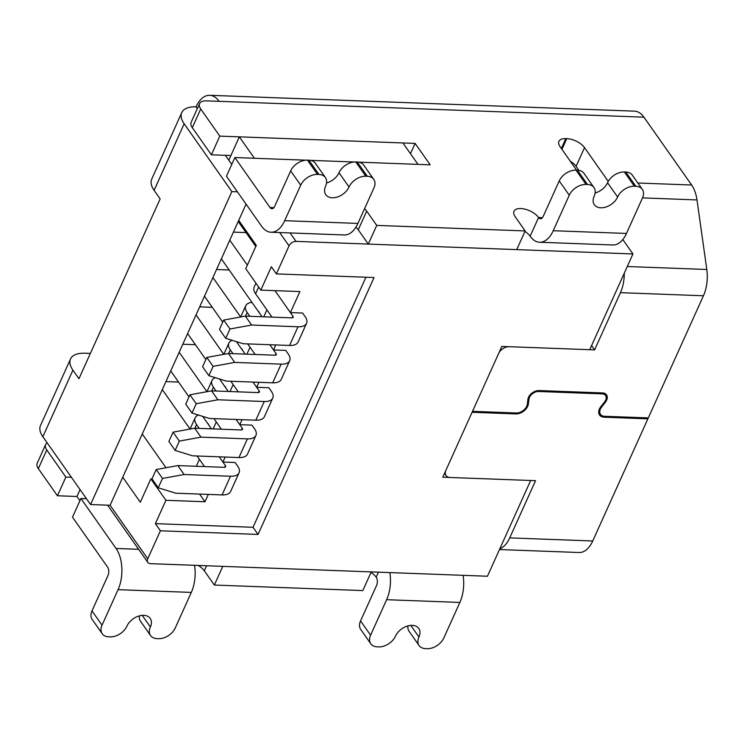 <?xml version="1.0" encoding="UTF-8"?>
<svg xmlns="http://www.w3.org/2000/svg" width="744" height="744" viewBox="0 0 744 744"><rect width="100%" height="100%" fill="white"/><g stroke="black" fill="none" stroke-linecap="round" stroke-linejoin="round"><path stroke-width="1.12" d="M499.829 548.784A29.407 16.368 -87.9 0 0 509.724 537.884L535.55 480.671L450.101 477.481A8.826 5.915 -35.1 0 1 446.047 475.546A8.826 5.915 -35.1 0 1 445.944 470.199L472.096 412.288L515.815 413.915A9.998 6.705 -35.1 0 0 528.389 403.88L528.956 399.165A7.645 5.124 144.9 0 1 538.582 391.493L602.054 393.864A7.645 5.124 144.9 0 1 605.57 395.538L603.877 393.12M604.844 401.583L605.346 402.299A8.826 5.915 -35.1 0 0 606.537 394.859A8.826 5.915 -35.1 0 0 602.482 392.925L539 390.563A8.826 5.915 -35.1 0 0 527.905 399.416L527.338 404.132A8.826 5.915 -35.1 0 1 516.234 412.985L472.514 411.348L498.666 353.437A8.826 5.915 -35.1 0 1 509.156 346.704L594.605 349.885L591.582 345.588M647.187 417.868L647.875 418.844L604.156 417.207A9.998 6.705 -35.1 0 1 599.562 415.022A9.998 6.705 -35.1 0 1 600.901 406.587L604.547 401.983A7.645 5.124 144.9 0 0 605.57 395.538M142.216 615.362L150.381 626.978A14.117 9.467 144.9 0 0 150.558 635.534A14.117 9.467 144.9 0 0 157.04 638.622L158.5 638.678A14.117 9.467 144.9 0 0 175.286 627.908L191.31 592.41L118.064 589.676A29.407 16.368 -87.9 0 0 116.064 548.477L80.919 498.499L86.462 498.703M214.346 585.044L362.793 590.578L371.228 571.904L222.782 566.361L214.346 585.044L204.312 570.769A14.117 6.929 24.3 0 0 198.192 565.44M47.198 442.875A14.117 6.929 24.3 0 0 45.635 444.577A14.117 6.929 24.3 0 0 46.779 449.953L38.344 468.636L57.428 495.764L76.958 496.49L80.064 489.608M71.396 477.285L65.863 477.081L46.779 449.953M271.021 232.23A29.407 16.368 -87.9 0 0 284.673 220.689L357.911 223.423A29.407 16.368 92.1 0 1 344.267 234.965L271.021 232.23A29.407 16.368 -87.9 0 1 261.572 226.195L226.436 176.216L234.872 157.542L305.821 160.183L254.402 158.267L239.336 136.85L402.923 142.95L417.979 164.368L358.766 162.164L430.19 164.824L415.124 143.406L219.805 136.124L211.37 154.798L230.9 155.533M410.474 153.701L415.124 143.406M310.425 160.36L354.163 161.987L310.425 160.36M65.863 477.081L57.428 495.764M80.919 498.499L72.484 517.182L107.629 567.161A5.878 3.274 -87.9 0 1 108.029 575.4L91.996 610.898A14.117 9.467 144.9 0 0 92.172 619.454L102.216 633.73A14.117 9.467 144.9 0 0 108.698 636.817L110.159 636.873A14.117 9.467 144.9 0 0 126.945 626.104A14.117 9.467 144.9 0 1 138.449 616.144A14.117 9.467 144.9 0 1 150.204 618.422A14.117 9.467 144.9 0 1 150.381 626.978M605.346 402.299L601.71 406.903L601.217 406.196M197.309 108.661L196.025 106.838A29.407 16.368 92.1 0 1 209.678 95.297L634.493 111.154A29.407 16.368 92.1 0 1 643.932 117.18L691.632 185.005A29.407 16.368 92.1 0 1 696.989 199.931L706.8 269.486A29.407 16.368 92.1 0 1 703.443 295.768L648.303 417.905L604.574 416.277A8.826 5.915 -35.1 0 1 600.529 414.343A8.826 5.915 -35.1 0 1 601.71 406.903M647.875 418.844L592.726 540.981A29.407 16.368 92.1 0 1 579.083 552.522A29.407 16.368 92.1 0 1 579.009 552.513L499.484 549.546L579.083 552.522M624.281 273.169A29.407 16.368 92.1 0 1 620.44 292.671L594.605 349.885M90.368 353.428L84.779 353.214A29.407 14.434 -155.7 0 0 70.531 358.961A29.407 14.434 -155.7 0 0 72.921 370.159L78.938 378.724L160.137 198.899L154.11 190.334A29.407 14.434 24.3 0 1 151.72 179.146L181.778 112.586A29.407 14.434 24.3 0 0 184.159 123.774L154.11 190.334M576.6 170.19L560.111 146.735A14.117 6.929 -155.7 0 1 558.958 141.36A14.117 6.929 -155.7 0 1 565.803 138.598L566.779 138.635A14.117 6.929 -155.7 0 1 584.524 147.647L608.257 181.397M570.267 161.178A14.117 6.929 -155.7 0 1 576.089 166.321L578.925 170.367M211.37 154.798L192.296 127.67L200.731 108.987L219.805 136.124M231.765 164.424L225.367 155.329L228.799 160.202L239.336 136.85M72.921 370.159L42.864 436.709L90.563 504.534L110.093 505.269L246.059 204.126M90.563 504.534L231.858 191.599L184.159 123.774M196.025 106.838A29.407 14.434 24.3 0 0 181.778 112.586M231.858 191.599L237.392 191.803M42.864 436.709A29.407 14.434 -155.7 0 1 40.483 425.522L70.531 358.961M234.872 157.542L270.007 207.511L273.876 207.66M364.551 208.72A14.117 6.929 -155.7 0 1 366.69 211.119L376.734 225.395L525.171 230.938L515.136 216.662A14.117 6.929 -155.7 0 1 513.992 211.287A14.117 6.929 -155.7 0 1 525.162 209.185A14.117 6.929 -155.7 0 1 538.572 217.536L542.432 217.676M209.678 95.297A29.407 16.368 92.1 0 1 219.117 101.333L206.423 100.859A14.117 6.929 -155.7 0 0 199.587 103.621L191.152 122.304A14.117 6.929 -155.7 0 0 192.296 127.67M200.731 108.987A14.117 6.929 -155.7 0 1 199.587 103.621M524.939 231.458A14.117 6.929 -155.7 0 1 530.137 236.22A29.407 16.368 -87.9 0 0 539.586 242.246A29.407 16.368 -87.9 0 0 553.229 230.714L626.476 233.449L642.5 197.951A14.117 9.467 144.9 0 0 642.332 189.395A14.117 9.467 144.9 0 0 635.85 186.298L634.381 186.242A14.117 9.467 144.9 0 0 617.604 197.02A14.117 9.467 144.9 0 1 606.09 206.981A14.117 9.467 144.9 0 1 594.335 204.702A14.117 9.467 144.9 0 1 594.158 196.146A14.117 9.467 144.9 0 0 593.991 187.59A14.117 9.467 144.9 0 0 587.509 184.493L586.039 184.438A14.117 9.467 144.9 0 0 569.262 195.216L553.229 230.714M355.902 227.199A14.117 6.929 -155.7 0 1 358.255 229.803L368.299 244.078L516.736 249.621L525.171 230.938M357.911 223.423L373.944 187.925A14.117 9.467 144.9 0 0 373.767 179.369A14.117 9.467 144.9 0 0 367.285 176.282L365.816 176.226A14.117 9.467 144.9 0 0 349.038 186.995A14.117 9.467 144.9 0 1 337.534 196.955A14.117 9.467 144.9 0 1 325.77 194.677A14.117 9.467 144.9 0 1 325.602 186.121A14.117 9.467 144.9 0 0 325.426 177.565A14.117 9.467 144.9 0 0 318.944 174.477L317.483 174.422A14.117 9.467 144.9 0 0 300.697 185.191L284.673 220.689M325.426 177.565L315.391 163.289A14.117 9.467 144.9 0 0 308.899 160.192L307.439 160.146A14.117 9.467 144.9 0 0 290.662 170.915L274.629 206.413A5.878 3.274 92.1 0 1 271.904 208.72A5.878 3.274 92.1 0 1 270.007 207.511M45.635 444.577L37.2 463.261A14.117 6.929 24.3 0 0 38.344 468.636M410.772 625.388L418.946 636.994A14.117 9.467 144.9 0 0 419.114 645.55A14.117 9.467 144.9 0 0 425.596 648.647L427.065 648.703A14.117 9.467 144.9 0 0 443.843 637.924L459.876 602.426L386.629 599.701L370.605 635.19L360.561 620.914L376.585 585.416A5.878 3.274 -87.9 0 0 376.185 577.177A14.117 6.929 24.3 0 0 370.986 572.424M118.064 589.676L102.04 625.174A14.117 9.467 144.9 0 0 102.216 633.73M642.332 189.395L632.288 175.11A14.117 9.467 144.9 0 0 625.806 172.022L624.337 171.966A14.117 9.467 144.9 0 0 607.56 182.736L617.604 197.02M593.991 187.59L583.947 173.305A14.117 9.467 144.9 0 0 577.465 170.218L575.996 170.162A14.117 9.467 144.9 0 0 559.218 180.932L543.194 216.43A5.878 3.274 92.1 0 1 540.46 218.736A5.878 3.274 92.1 0 1 538.572 217.536L530.137 236.22M595.116 192.984A14.117 9.467 144.9 0 0 607.56 182.736M373.767 179.369L363.732 165.094A14.117 9.467 144.9 0 0 357.241 161.997L355.781 161.95A14.117 9.467 144.9 0 0 339.004 172.72L349.038 186.995M326.551 182.959A14.117 9.467 144.9 0 0 339.004 172.72M626.476 233.449A29.407 16.368 92.1 0 1 612.833 244.981L539.586 242.246M370.605 635.19A14.117 9.467 144.9 0 0 370.772 643.755A14.117 9.467 144.9 0 0 377.255 646.843L378.724 646.899A14.117 9.467 144.9 0 0 395.501 636.12A14.117 9.467 144.9 0 1 407.014 626.16A14.117 9.467 144.9 0 1 418.77 628.438A14.117 9.467 144.9 0 1 418.946 636.994M407.954 625.881A14.117 9.467 144.9 0 0 409.07 631.275L419.114 645.55M360.561 620.914A14.117 9.467 144.9 0 0 360.728 629.471L370.772 643.755M139.388 615.865A14.117 9.467 144.9 0 0 140.514 621.259L150.558 635.534M386.629 599.701A29.407 16.368 -87.9 0 0 389.856 572.592M194.537 565.31A29.407 16.368 92.1 0 1 191.31 592.41M463.103 575.326A29.407 16.368 92.1 0 1 459.876 602.426M368.299 244.078L376.734 225.395M365.936 277.242L253.034 527.291L258.056 534.434L374.046 277.54L276.387 273.894L271.365 266.761L260.819 290.113L245.762 268.696L256.308 245.343L238.731 220.354M260.819 290.113L299.888 291.574L290.393 312.592L302.603 313.047L305.114 316.609A17.642 8.658 24.3 0 1 306.547 323.324L298.112 342.007A17.642 8.658 24.3 0 1 289.556 345.458L243.167 343.728L225.748 338.325L219.471 329.406L223.693 320.06L245.334 316.116L291.722 317.855A2.939 1.442 24.3 0 0 293.145 317.279A2.939 1.442 24.3 0 0 292.904 316.154L274.964 290.644M275.559 290.662L275.336 291.174L290.393 312.592M197.076 455.998L204.516 466.581L199.411 459.318L196.277 466.274M199.587 494.081L204.981 501.754L208.301 494.407M622.812 239.531L632.949 253.955L296.028 241.382A5.878 3.943 -35.1 0 0 289.035 245.873L276.387 273.894M632.949 253.955L589.722 349.708L501.828 346.425L442.782 477.211L530.667 480.485L487.441 576.237L150.52 563.664A5.878 3.943 -35.1 0 1 147.814 562.38A5.878 3.943 -35.1 0 1 147.74 558.809L110.093 505.269M79.924 500.712L76.958 496.49M233.411 232.128L246.041 232.602M229.784 240.173L247.352 265.162M255.797 246.478L238.219 221.489M182.801 344.23L195.421 344.695M187.609 333.582L205.865 359.547M219.545 379.003L225.627 387.661A2.939 1.442 -155.7 0 1 225.395 386.536M216.104 391.019L213.426 387.206A17.642 8.658 -155.7 0 1 211.994 380.491L206.925 391.697L179.174 352.265M165.931 381.598L178.551 382.063M170.739 370.949L188.995 396.915M202.675 416.361L208.757 425.029A2.939 1.442 -155.7 0 1 208.525 423.903M199.234 428.386L196.555 424.573A17.642 8.658 -155.7 0 1 195.123 417.858L190.055 429.065L162.304 389.633M199.671 306.863L212.291 307.337M196.044 314.898L223.777 354.339M245.185 354.107L236.415 341.636M222.735 322.18L204.479 296.224M216.541 269.495L229.161 269.97M212.914 277.54L240.647 316.972M262.055 316.749L221.349 258.856M213.947 418.63L221.396 429.214L216.281 421.95L213.147 428.907M225.172 457.039L222.912 462.052L219.229 456.816L225.423 465.623L224.66 467.297M173.073 432.162L168.86 441.499L175.138 450.427L179.351 441.08L173.073 432.162L194.714 428.219L241.103 429.948A2.939 1.442 24.3 0 0 242.525 429.372A2.939 1.442 24.3 0 0 242.293 428.256L236.099 419.458L239.782 424.685L242.042 419.672M230.017 391.539L233.151 384.583L238.266 391.846L230.817 381.263M211.584 390.851L217.862 399.779L196.221 403.722L189.943 394.794L211.584 390.851L257.973 392.581A2.939 1.442 24.3 0 0 259.405 392.004A2.939 1.442 24.3 0 0 259.163 390.888L252.969 382.091L256.652 387.317L258.912 382.314M247.687 343.895L255.136 354.479L250.031 347.216L246.887 354.172M255.936 283.166L254.169 287.072A17.642 8.658 -155.7 0 0 255.601 293.787L272.006 317.121L266.901 309.857L263.757 316.805M228.455 353.484L234.732 362.412L213.091 366.355L206.823 357.427L228.455 353.484L274.843 355.214A2.939 1.442 24.3 0 0 276.275 354.646A2.939 1.442 24.3 0 0 276.033 353.521L269.849 344.723L273.522 349.95L275.782 344.946M122.741 477.239L140.318 502.228L150.855 478.876L165.921 500.294L204.981 501.754M150.855 478.876L152.027 478.922M165.921 500.294L155.375 523.646L160.397 530.788L258.056 534.434M155.375 523.646L253.034 527.291M142.262 434.003L165.986 467.744M160.397 530.788L147.74 558.809M222.912 462.052L235.113 462.508L237.624 466.079A17.642 8.658 24.3 0 1 239.057 472.793L230.621 491.477A17.642 8.658 24.3 0 1 222.075 494.918L230.51 476.234A17.642 8.658 24.3 0 0 239.057 472.793M273.522 349.95L285.733 350.405L288.244 353.977A17.642 8.658 24.3 0 1 289.676 360.691L281.241 379.375A17.642 8.658 24.3 0 1 272.685 382.825L226.297 381.095L208.878 375.692L213.091 366.355M256.652 387.317L268.863 387.773L271.365 391.344A17.642 8.658 24.3 0 1 272.806 398.059L264.362 416.742A17.642 8.658 24.3 0 1 255.815 420.193L209.427 418.463L192.008 413.06L196.221 403.722M239.782 424.685L251.983 425.14L254.494 428.711A17.642 8.658 24.3 0 1 255.927 435.426L247.492 454.11A17.642 8.658 24.3 0 1 238.945 457.56L247.38 438.876A17.642 8.658 24.3 0 0 255.927 435.426M245.334 316.116L251.602 325.044L229.961 328.988L225.748 338.325M229.961 328.988L223.693 320.06M251.602 325.044L297.991 326.774A17.642 8.658 24.3 0 0 306.547 323.324M208.878 375.692L202.601 366.773L206.823 357.427M259.377 312.926A2.939 1.442 -155.7 0 1 259.135 311.81M234.732 362.412L281.12 364.142A17.642 8.658 24.3 0 0 289.676 360.691M249.854 316.293L247.166 312.471A17.642 8.658 -155.7 0 1 245.734 305.756A17.642 8.658 -155.7 0 1 251.946 302.371M192.008 413.06L185.73 404.132L189.943 394.794M242.507 350.294A2.939 1.442 -155.7 0 1 242.265 349.178M217.862 399.779L264.25 401.509A17.642 8.658 24.3 0 0 272.806 398.059M232.984 353.651L230.296 349.838A17.642 8.658 -155.7 0 1 228.864 343.124A17.642 8.658 -155.7 0 1 232.221 340.334M228.315 391.474L225.627 387.661M194.714 428.219L200.992 437.147L247.38 438.876M200.992 437.147L179.351 441.08M175.138 450.427L192.557 455.821L238.945 457.56M211.994 380.491A17.642 8.658 -155.7 0 1 215.351 377.701M158.258 487.794L162.48 478.448L156.203 469.529L151.99 478.866L158.258 487.794L175.686 493.188L222.075 494.918M156.203 469.529L177.844 465.586L184.121 474.505L162.48 478.448M211.445 428.842L208.757 425.029M184.121 474.505L230.51 476.234M177.844 465.586L224.232 467.316A2.939 1.442 24.3 0 0 225.655 466.739A2.939 1.442 24.3 0 0 225.423 465.623M195.123 417.858A17.642 8.658 -155.7 0 1 198.481 415.068M515.127 412.939L515.815 413.915M603.403 416.129L604.156 417.207M116.064 548.477L138.635 549.314M601.375 392.888L602.054 393.864M537.94 390.591L538.582 391.493M528.203 398.087L528.956 399.165M527.515 402.634L528.389 403.88M509.724 537.884L592.726 540.981M703.443 295.768L620.44 292.671M584.524 147.647L576.089 166.321M637.841 183.005L691.632 185.005M643.932 117.18L219.117 101.333M300.697 185.191L290.662 170.915M102.04 625.174L91.996 610.898M627.276 266.519L706.8 269.486M635.85 186.298L625.806 172.022M587.509 184.493L577.465 170.218M624.337 171.966L634.381 186.242M586.039 184.438L575.996 170.162M569.262 195.216L559.218 180.932M367.285 176.282L357.241 161.997M318.944 174.477L308.899 160.192M355.781 161.95L365.816 176.226M317.483 174.422L307.439 160.146M378.445 572.173L376.185 577.177M358.255 229.803L366.69 211.119M206.572 565.756L204.312 570.769M566.779 138.635L561.943 149.339M565.803 138.598L561.339 148.484M696.989 199.931L642.528 197.895M290.095 232.937L296.028 241.382M279.67 232.556L289.035 245.873M297.991 326.774L289.556 345.458M255.601 293.787L258.652 287.035M292.15 317.837L292.904 316.154M281.12 364.142L272.685 382.825M245.52 316.126L247.166 312.471M275.271 355.204L276.033 353.521M264.25 401.509L255.815 420.193M228.641 353.493L230.296 349.838M258.401 392.572L259.163 390.888M213.426 387.206L211.77 390.86M242.293 428.256L241.53 429.939M196.555 424.573L194.9 428.228M446.047 475.546L444.512 473.361M598.715 411.767L600.529 414.343M107.592 505.176L147.814 562.38M240.675 316.972L245.734 305.756M223.805 354.339L228.864 343.124"/></g></svg>
